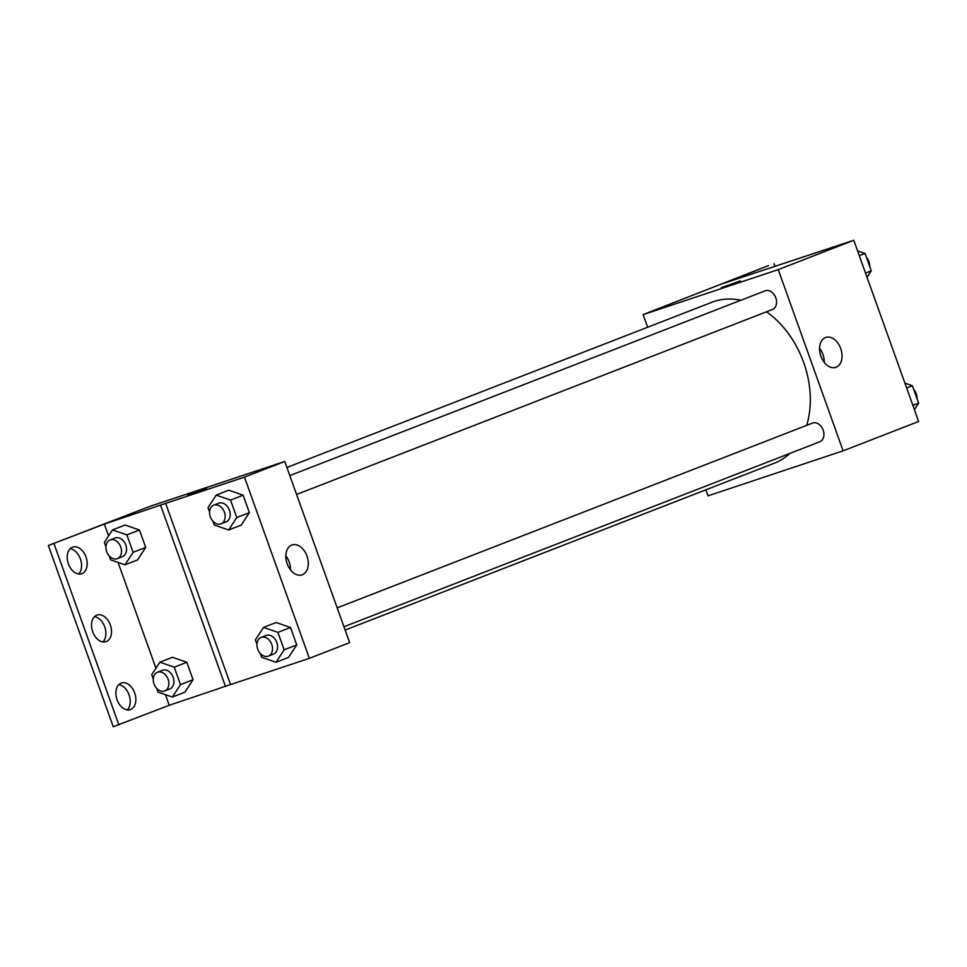 <?xml version="1.0" encoding="UTF-8"?>
<svg xmlns="http://www.w3.org/2000/svg" width="967" height="967" viewBox="0 0 967 967"><rect width="100%" height="100%" fill="white"/><g stroke="black" fill="none" stroke-linecap="round" stroke-linejoin="round"><path stroke-width="1.45" d="M647.648 327.233L643.128 314.626L768.427 265.611L723.703 283.307L853.764 240.263L918.65 421.479L843.115 450.84L708.013 495.829L705.862 489.822M740.263 280.926L721.382 287.683M643.128 314.626L778.242 269.624L853.764 240.263M296.579 494.475L772.391 309.513A10.033 7.41 -111.2 0 0 775.727 297.655A10.033 7.41 -111.2 0 0 765.381 290.729A10.033 7.41 -111.2 0 0 765.127 290.825L289.822 475.583M778.242 269.624L843.115 450.84M343.95 626.761L819.75 441.798A10.033 7.41 -111.2 0 0 823.098 429.928A10.033 7.41 -111.2 0 0 812.739 423.014A10.033 7.41 -111.2 0 0 812.485 423.099L337.181 607.868M345.122 630.061L774.398 463.181A86.317 63.81 -111.2 0 0 789.906 453.402M806.696 425.347A86.317 63.81 -111.2 0 0 766.505 311.797M740.879 300.241A86.317 63.81 -111.2 0 0 714.033 301.486A86.317 63.81 -111.2 0 0 711.845 302.284L286.909 467.472M836.141 367.255A15.774 10.613 -108.4 0 1 835.802 367.363A15.774 10.613 -108.4 0 1 820.741 355.759A15.774 10.613 -108.4 0 1 825.83 337.435A15.774 10.613 -108.4 0 1 840.807 348.797A15.774 10.613 -108.4 0 1 836.141 367.255M824.259 362.383A15.774 10.613 71.6 0 0 819.581 348.338M774.059 263.737L774.954 266.239M149.655 506.454L284.757 461.464L349.643 642.668L309.355 658.334L230.545 684.576L165.659 503.372L104.339 524.078L48.35 545.521L149.655 506.454M206.503 488.408L187.622 495.177M165.659 503.372L244.47 477.118L284.757 461.464M288.601 657.379L296.736 644.904L290.499 627.474L276.115 622.506L290.499 627.474L296.736 644.904L288.601 657.379L276.018 662.274L261.634 657.306L260.256 653.462M228.756 490.221L243.128 495.189L228.756 490.221L216.161 495.116L230.545 500.084L236.782 517.526L228.647 529.989L214.263 525.021L212.897 521.177M249.377 512.631L243.128 495.189L249.377 512.631L241.242 525.093L249.377 512.631L236.782 517.526M244.47 477.118L309.355 658.334M302.369 574.736A15.774 10.613 -108.4 0 1 302.042 574.857A15.774 10.613 -108.4 0 1 286.981 563.253A15.774 10.613 -108.4 0 1 292.07 544.929A15.774 10.613 -108.4 0 1 307.047 556.291A15.774 10.613 -108.4 0 1 302.369 574.736M230.545 684.576L169.213 705.281L113.236 726.737L48.35 545.521M290.499 569.877A15.774 10.613 71.6 0 0 285.821 555.832M118.856 724.863L53.983 543.647M94.5 616.68A14.034 9.452 -108.4 0 1 104.859 627.269A14.034 9.452 -108.4 0 1 102.925 641.967M118.832 684.624A14.034 9.452 -108.4 0 1 129.191 695.225A14.034 9.452 -108.4 0 1 127.257 709.923M70.168 548.724A14.034 9.452 -108.4 0 1 80.527 559.325A14.034 9.452 -108.4 0 1 78.593 574.011M225.504 686.534L160.631 505.33M125.094 525.033L139.466 530.001L125.094 525.033L112.498 529.916L126.882 534.896L133.12 552.326L124.985 564.801L110.601 559.833L109.235 555.989M145.715 547.431L139.466 530.001L145.715 547.431L137.58 559.905L145.715 547.431L133.12 552.326M172.452 657.306L186.836 662.274L172.452 657.306L159.869 662.202L174.241 667.17L180.491 684.612L172.356 697.074L157.972 692.106L156.594 688.262M193.074 679.716L186.836 662.274L193.074 679.716L184.939 692.179L193.074 679.716L180.491 684.612M169.213 705.281L165.417 694.681M155.941 668.209L118.059 562.395M108.582 535.936L104.339 524.078M106.261 641.592A14.034 9.452 -108.4 0 1 105.959 641.701A14.034 9.452 -108.4 0 1 92.566 631.366A14.034 9.452 -108.4 0 1 97.087 615.06A14.034 9.452 -108.4 0 1 110.419 625.178A14.034 9.452 -108.4 0 1 106.261 641.592M121.129 683.125A14.034 9.452 -108.4 0 1 121.419 683.016A14.034 9.452 -108.4 0 1 134.824 693.351A14.034 9.452 -108.4 0 1 130.291 709.657A14.034 9.452 -108.4 0 1 116.971 699.54A14.034 9.452 -108.4 0 1 121.129 683.125M72.465 547.213A14.034 9.452 -108.4 0 1 72.755 547.104A14.034 9.452 -108.4 0 1 86.16 557.439A14.034 9.452 -108.4 0 1 81.627 573.745A14.034 9.452 -108.4 0 1 68.306 563.64A14.034 9.452 -108.4 0 1 72.465 547.213M209.585 511.93L208.026 507.578L216.161 495.116M221.008 523.86L226.036 521.902A10.033 7.41 -111.2 0 0 229.384 510.032A10.033 7.41 -111.2 0 0 219.025 503.118A10.033 7.41 -111.2 0 0 218.772 503.203L213.743 505.161A10.033 7.41 -111.2 0 0 210.468 517.2A10.033 7.41 -111.2 0 0 221.008 523.86A10.033 7.41 -111.2 0 0 224.344 511.99A10.033 7.41 -111.2 0 0 213.997 505.076A10.033 7.41 -111.2 0 0 213.743 505.161M228.647 529.989L241.242 525.093M230.545 500.084L243.128 495.189M256.944 644.203L255.385 639.864L263.532 627.402L277.904 632.37L284.153 649.8L276.018 662.274M268.367 656.134L273.407 654.176A10.033 7.41 -111.2 0 0 276.743 642.318A10.033 7.41 -111.2 0 0 266.396 635.392A10.033 7.41 -111.2 0 0 266.13 635.488L261.102 637.446A10.033 7.41 -111.2 0 0 257.826 649.473A10.033 7.41 -111.2 0 0 268.367 656.134A10.033 7.41 -111.2 0 0 271.703 644.276A10.033 7.41 -111.2 0 0 261.356 637.35A10.033 7.41 -111.2 0 0 261.102 637.446M263.532 627.402L276.115 622.506M277.904 632.37L290.499 627.474M284.153 649.8L296.736 644.904M105.923 546.73L104.363 542.39L112.498 529.916M117.345 558.66L122.374 556.702A10.033 7.41 -111.2 0 0 125.722 544.844A10.033 7.41 -111.2 0 0 115.363 537.918A10.033 7.41 -111.2 0 0 115.109 538.015L110.081 539.973A10.033 7.41 -111.2 0 0 106.805 552A10.033 7.41 -111.2 0 0 117.345 558.66A10.033 7.41 -111.2 0 0 120.682 546.802A10.033 7.41 -111.2 0 0 110.335 539.876A10.033 7.41 -111.2 0 0 110.081 539.973M124.985 564.801L137.58 559.905M126.882 534.896L139.466 530.001M153.282 679.015L151.722 674.676L159.869 662.202M164.704 690.946L169.745 688.987A10.033 7.41 -111.2 0 0 173.081 677.13A10.033 7.41 -111.2 0 0 162.734 670.204A10.033 7.41 -111.2 0 0 162.48 670.288L157.44 672.246A10.033 7.41 -111.2 0 0 154.164 684.285A10.033 7.41 -111.2 0 0 164.704 690.946A10.033 7.41 -111.2 0 0 168.04 679.088A10.033 7.41 -111.2 0 0 157.694 672.162A10.033 7.41 -111.2 0 0 157.44 672.246M172.356 697.074L184.939 692.179M174.241 667.17L186.836 662.274M857.56 250.864L865.018 253.439L871.255 270.881L867.036 277.336M859.288 255.675L865.018 253.439M865.525 273.105L871.255 270.881M869.708 266.541A10.033 7.41 -111.2 0 0 866.384 257.282M904.931 383.15L912.377 385.724L918.626 403.154L914.407 409.621M906.647 387.948L912.377 385.724M912.896 405.391L918.626 403.154M917.067 398.815A10.033 7.41 -111.2 0 0 913.755 389.568"/></g></svg>
